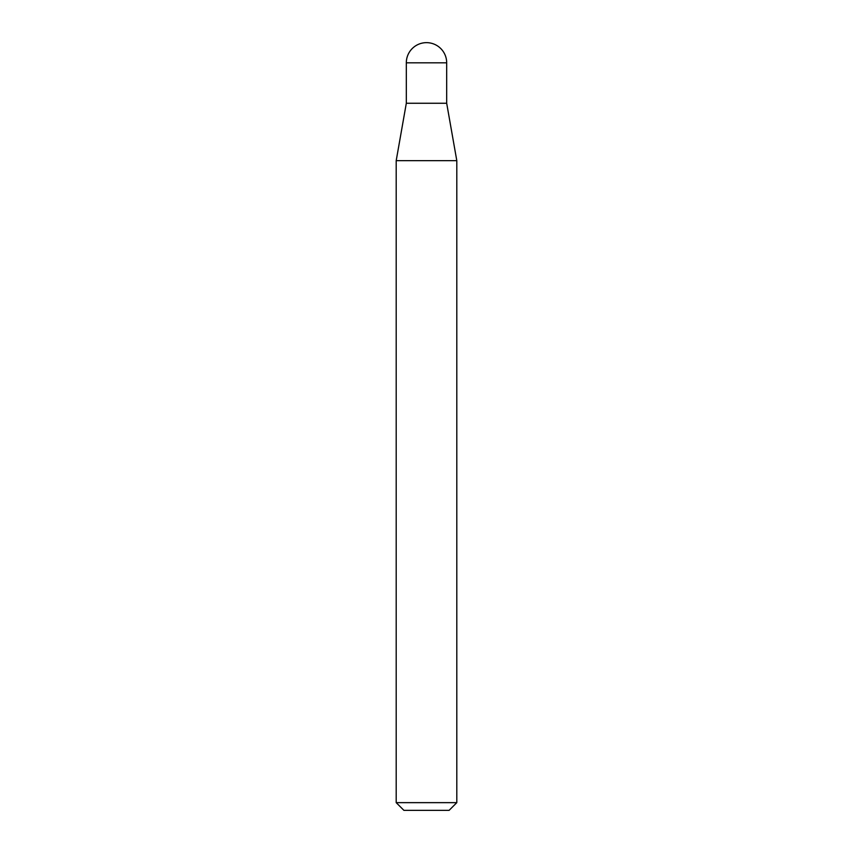 <?xml version="1.0" encoding="UTF-8"?>
<svg xmlns="http://www.w3.org/2000/svg" width="853" height="853" viewBox="0 0 853 853"><rect width="100%" height="100%" fill="white"/><g stroke="black" fill="none" stroke-linecap="round" stroke-linejoin="round"><path stroke-width="0.64" stroke-dasharray="4.26 3.2" d="M456.803 802.652L396.197 802.652M456.803 160.663L396.197 160.663M403.895 810.35L449.104 810.35M446.684 103.256L406.316 103.256M406.316 62.834L446.684 62.834"/><path stroke-width="1.28" d="M426.5 42.65A20.184 20.184 0 0 1 446.684 62.834L406.316 62.834A20.184 20.184 0 0 1 426.5 42.65M406.316 62.834L406.316 103.256L446.684 103.256L446.684 62.834M406.316 103.256L396.197 160.663L456.803 160.663L446.684 103.256M456.803 802.652L449.104 810.35L403.895 810.35L396.197 802.652L456.803 802.652L456.803 160.663M396.197 802.652L396.197 160.663"/></g></svg>
